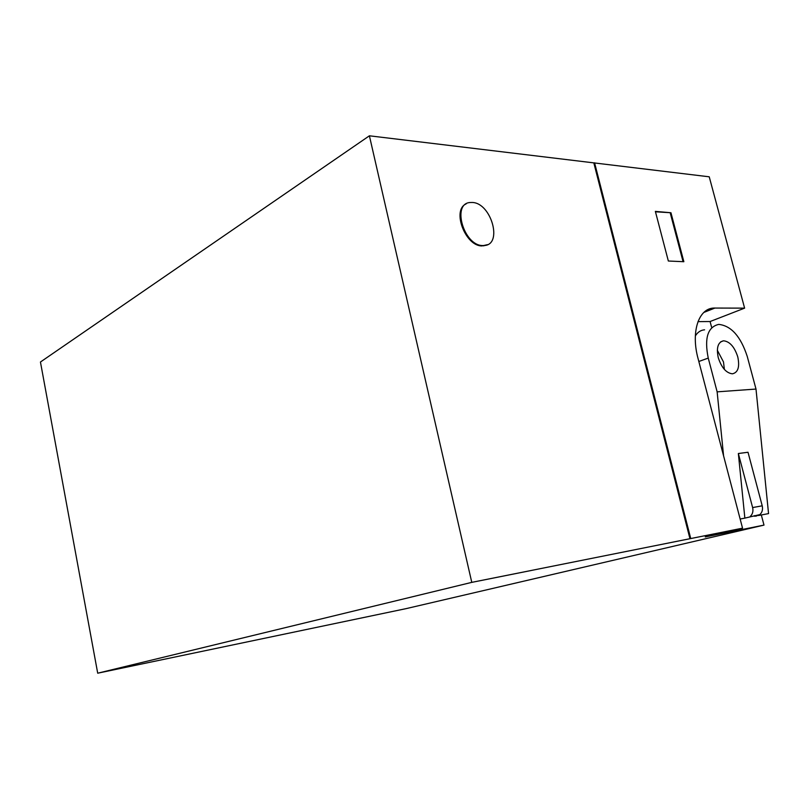 <?xml version="1.0" encoding="UTF-8"?>
<svg xmlns="http://www.w3.org/2000/svg" width="809" height="809" viewBox="0 0 809 809"><rect width="100%" height="100%" fill="white"/><g stroke="black" fill="none" stroke-linecap="round" stroke-linejoin="round"><path stroke-width="1.21" d="M711.576 327.149L710.09 321.527L744.614 308.138L709.23 176.807L369.4 135.801L40.45 362.017L97.707 673.199L406.199 608.611L763.999 525.102L761.32 514.979M593.887 163.165L689.956 538.713L471.778 582.369L369.4 135.801M466.146 203.898C451.614 209.946 465.296 246.27 481.992 245.926L487.554 244.642M471.778 582.369L97.707 673.199M763.999 525.102L705.256 536.923L742.541 528.166L689.956 538.713M594.575 162.791L690.734 538.531M472.365 202.472L470.08 202.513C451.543 203.504 463.85 245.774 482.7 245.552L484.399 245.511C502.996 244.581 491.275 202.998 472.365 202.472M744.614 308.138L713.76 308.057C698.612 308.451 690.775 331.953 698.046 358.498L742.541 528.166M668.345 261.014L683.858 261.712L670.954 212.747L655.361 211.392L668.345 261.014M710.09 321.527L697.995 321.628M670.954 212.747L655.462 211.796M670.267 213.08L683.069 261.671M704.599 329.819C700.736 330.112 697.651 332.165 695.336 335.968M723.58 455.861L717.138 391.849L756 389.058L747.263 356.486C740.741 336.473 731.245 325.774 718.776 324.389C707.723 326.897 704.214 338.132 708.249 358.084L717.138 391.849M758.529 515.515L768.55 513.594L756 389.058M737.768 356.87C734.501 346.859 729.769 341.499 723.559 340.791C717.987 342.055 716.218 347.678 718.261 357.669C721.527 367.701 726.249 373.08 732.418 373.819C738.081 372.534 739.871 366.892 737.768 356.87M744.856 518.124L759.873 514.595C762.24 512.33 763.018 509.407 762.22 505.817L748.012 452.261L738.354 453.515L744.856 518.124L740.144 519.024M754.393 515.646L754.463 516.294M724.389 369.44L723.489 361.947L717.34 350.277M759.873 514.595L755.677 516.253M750.277 516.425C752.653 514.14 753.432 511.187 752.623 507.567L738.354 453.515M703.82 312.446L715.014 308.017M708.249 358.084L698.824 361.492M762.22 505.817L752.623 507.567M483.691 245.875L484.399 245.511M704.77 311.617L713.76 308.057M720.617 341.883L723.559 340.791"/></g></svg>
